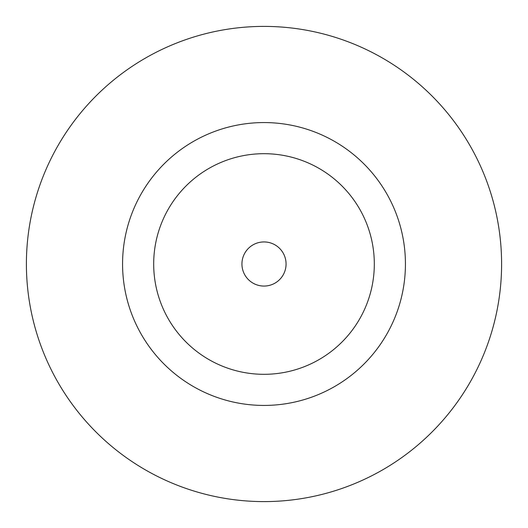 <?xml version="1.0" encoding="UTF-8"?>
<svg xmlns="http://www.w3.org/2000/svg" width="528" height="528" viewBox="0 0 528 528"><rect width="100%" height="100%" fill="white"/><g stroke="black" fill="none" stroke-linecap="round" stroke-linejoin="round"><path stroke-width="0.79" d="M286.064 264A22.064 22.064 0 0 0 264 241.936A22.064 22.064 0 0 0 241.936 264A22.064 22.064 0 0 0 264 286.064A22.064 22.064 0 0 0 286.064 264M405.431 264A141.431 141.431 0 0 0 264 122.569A141.431 141.431 0 0 0 122.569 264A141.431 141.431 0 0 0 264 405.431A141.431 141.431 0 0 0 405.431 264M501.6 264A237.6 237.6 0 0 0 264 26.4A237.6 237.6 0 0 0 26.4 264A237.6 237.6 0 0 0 264 501.6A237.6 237.6 0 0 0 501.6 264M153.688 264A110.312 110.312 0 0 0 264 374.312A110.312 110.312 0 0 0 374.312 264A110.312 110.312 0 0 0 264 153.688A110.312 110.312 0 0 0 153.688 264"/></g></svg>
